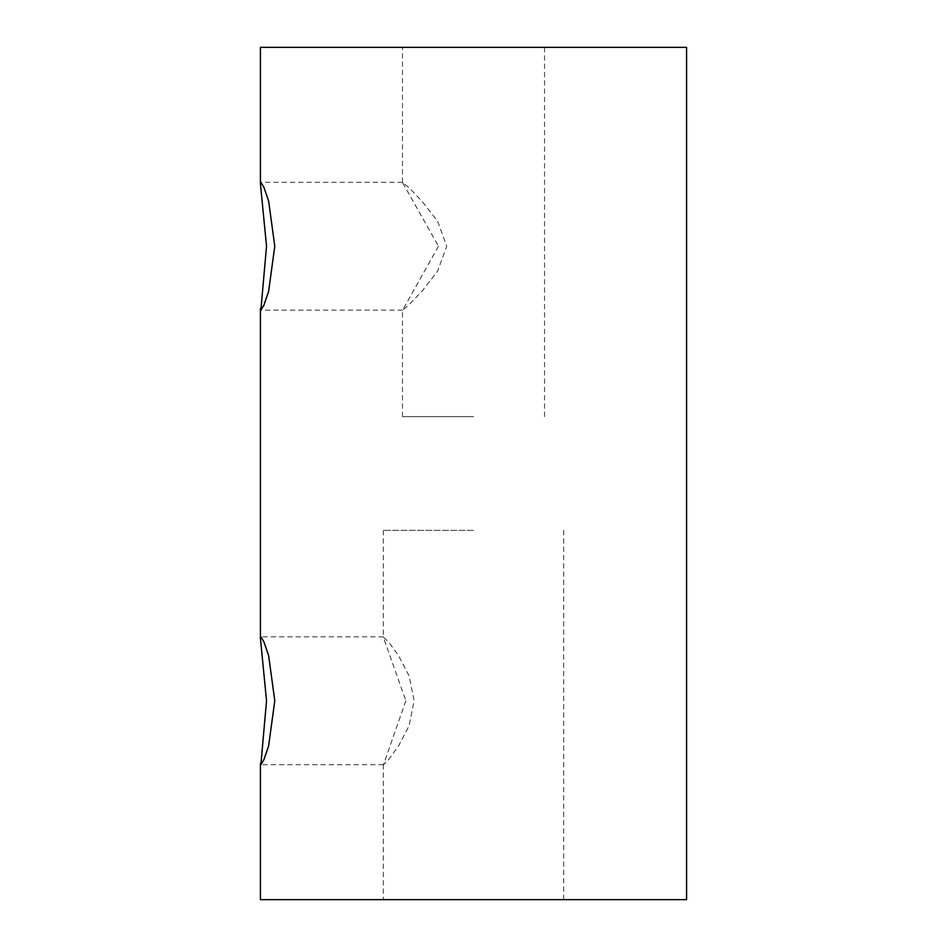 <?xml version="1.0" encoding="UTF-8"?>
<svg xmlns="http://www.w3.org/2000/svg" width="947" height="947" viewBox="0 0 947 947"><rect width="100%" height="100%" fill="white"/><g stroke="black" fill="none" stroke-linecap="round" stroke-linejoin="round"><path stroke-width="0.71" stroke-dasharray="4.74 3.55" d="M438.485 246.22L402.629 310.143L409.246 304.591L422.516 290.551L437.585 271.233L446.735 246.22L437.597 221.231L422.528 201.9L409.234 187.837L402.475 182.463L438.485 246.22M405.861 700.78L383.488 764.703L388.684 759.541L398.663 745.751L409.092 725.722L414.123 700.78L409.092 675.85L398.64 655.762L388.696 642.03L383.298 637.118L405.861 700.78M686.575 899.65L260.425 899.65M473.5 530.32L383.298 530.32L473.5 530.32M686.575 47.35L260.425 47.35M473.5 416.68L402.475 416.68L473.5 416.68M473.5 47.35L544.525 47.35L473.5 47.35M473.5 899.65L563.702 899.65L473.5 899.65M402.629 310.143L260.875 310.143M383.488 764.703L260.875 764.703M383.298 530.32L383.298 637.118M383.298 764.442L383.298 899.65M402.475 416.68L402.475 309.977M402.475 182.463L402.475 47.35M544.525 416.68L544.525 47.35M563.702 530.32L563.702 899.65M383.488 636.858L260.875 636.858M402.629 182.298L260.875 182.298"/><path stroke-width="1.42" d="M274.784 246.22L268.617 291.439L263.87 305.242L260.875 310.143L266.533 246.22L260.425 183.789L260.875 182.298L263.87 187.198L268.628 201.013L274.784 246.22M274.784 700.78L268.617 745.999L263.87 759.802L260.875 764.703L266.533 700.78L260.425 638.349L260.875 636.858L263.87 641.758L268.628 655.573L274.784 700.78M260.425 183.789L260.425 47.35L686.575 47.35L686.575 899.65L260.425 899.65L260.425 763.211M260.425 308.651L260.425 638.349"/></g></svg>
